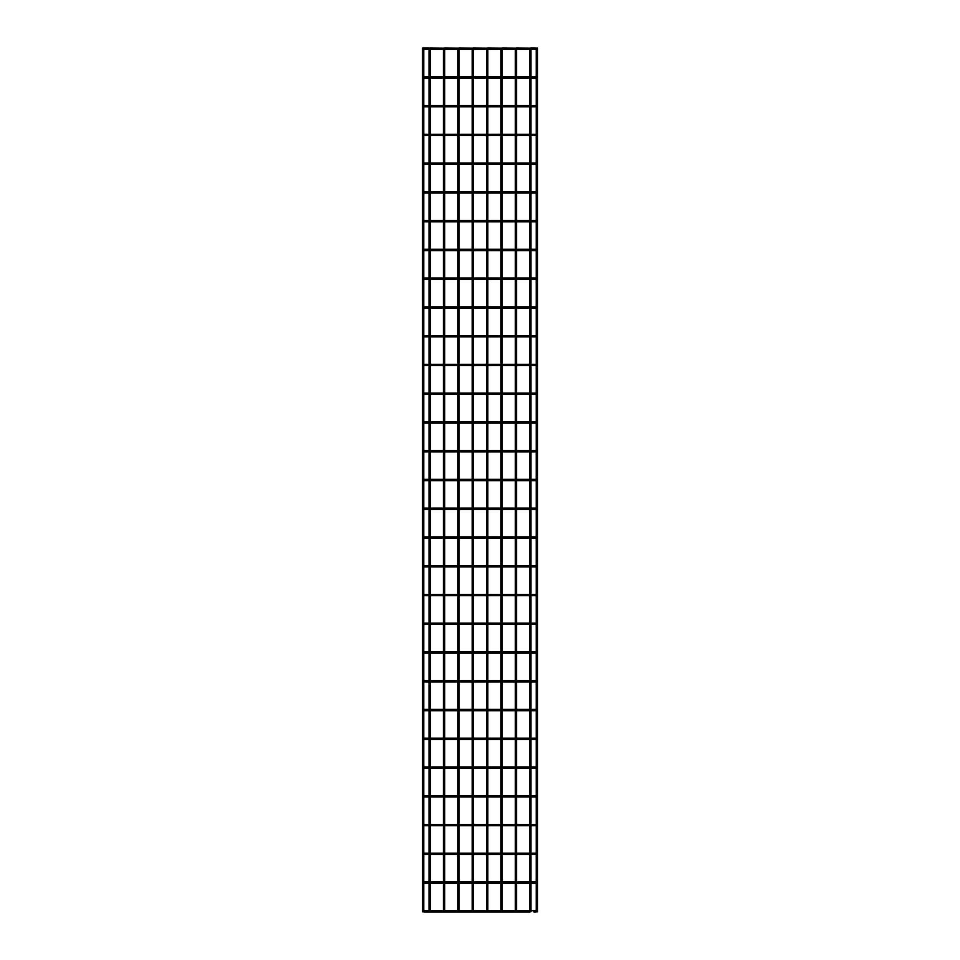 <?xml version="1.0" encoding="UTF-8"?>
<svg xmlns="http://www.w3.org/2000/svg" width="960" height="960" viewBox="0 0 960 960"><rect width="100%" height="100%" fill="white"/><g stroke="black" fill="none" stroke-linecap="round" stroke-linejoin="round"><path stroke-width="1.44" d="M429.168 48L426.084 48L426.084 49.296L429.024 49.296L429.024 76.752L426.084 76.752L426.084 78.048L424.428 78.048A0.648 0.648 0 0 0 425.076 77.4A0.648 0.648 0 0 0 424.428 76.752A0.648 0.648 0 0 0 423.78 77.4A0.648 0.648 0 0 0 424.428 78.048A0.648 0.648 0 0 0 425.076 77.4A0.648 0.648 0 0 0 424.428 76.752A0.648 0.648 0 0 0 423.78 77.4A0.648 0.648 0 0 0 424.428 78.048A0.648 0.648 0 0 0 425.076 77.4A0.648 0.648 0 0 0 424.428 76.752A0.648 0.648 0 0 0 423.78 77.4A0.648 0.648 0 0 0 424.428 78.048M426.084 78.048L429.024 78.048L429.024 105.516L426.084 105.516L426.084 106.812L424.428 106.812A0.648 0.648 0 0 0 425.076 106.164A0.648 0.648 0 0 0 424.428 105.516A0.648 0.648 0 0 0 423.78 106.164A0.648 0.648 0 0 0 424.428 106.812A0.648 0.648 0 0 0 425.076 106.164A0.648 0.648 0 0 0 424.428 105.516A0.648 0.648 0 0 0 423.78 106.164A0.648 0.648 0 0 0 424.428 106.812A0.648 0.648 0 0 0 425.076 106.164A0.648 0.648 0 0 0 424.428 105.516A0.648 0.648 0 0 0 423.78 106.164A0.648 0.648 0 0 0 424.428 106.812M426.084 106.812L429.024 106.812L429.024 134.268L426.084 134.268L426.084 135.564L424.428 135.564A0.648 0.648 0 0 0 425.076 134.916A0.648 0.648 0 0 0 424.428 134.268A0.648 0.648 0 0 0 423.78 134.916A0.648 0.648 0 0 0 424.428 135.564A0.648 0.648 0 0 0 425.076 134.916A0.648 0.648 0 0 0 424.428 134.268A0.648 0.648 0 0 0 423.78 134.916A0.648 0.648 0 0 0 424.428 135.564A0.648 0.648 0 0 1 423.78 134.916A0.648 0.648 0 0 1 424.428 134.268A0.648 0.648 0 0 1 425.076 134.916M426.084 135.564L429.024 135.564L429.024 163.032L426.084 163.032L426.084 164.316L424.428 164.316A0.648 0.648 0 0 0 425.076 163.68A0.648 0.648 0 0 0 424.428 163.032A0.648 0.648 0 0 0 423.78 163.68A0.648 0.648 0 0 0 424.428 164.316A0.648 0.648 0 0 0 425.076 163.68A0.648 0.648 0 0 0 424.428 163.032A0.648 0.648 0 0 0 423.78 163.68A0.648 0.648 0 0 0 424.428 164.316A0.648 0.648 0 0 1 423.78 163.68A0.648 0.648 0 0 1 424.428 163.032A0.648 0.648 0 0 1 425.076 163.68M426.084 164.316L429.024 164.316L429.024 191.784L426.084 191.784L426.084 193.08L424.428 193.08A0.648 0.648 0 0 0 425.076 192.432A0.648 0.648 0 0 0 424.428 191.784A0.648 0.648 0 0 0 423.78 192.432A0.648 0.648 0 0 0 424.428 193.08A0.648 0.648 0 0 0 425.076 192.432A0.648 0.648 0 0 0 424.428 191.784A0.648 0.648 0 0 0 423.78 192.432A0.648 0.648 0 0 0 424.428 193.08A0.648 0.648 0 0 1 423.78 192.432A0.648 0.648 0 0 1 424.428 191.784A0.648 0.648 0 0 1 425.076 192.432M426.084 193.08L429.024 193.08L429.024 220.536L426.084 220.536L426.084 221.832L424.428 221.832A0.648 0.648 0 0 0 425.076 221.184A0.648 0.648 0 0 0 424.428 220.536A0.648 0.648 0 0 0 423.78 221.184A0.648 0.648 0 0 0 424.428 221.832A0.648 0.648 0 0 0 425.076 221.184A0.648 0.648 0 0 0 424.428 220.536A0.648 0.648 0 0 0 423.78 221.184A0.648 0.648 0 0 0 424.428 221.832A0.648 0.648 0 0 0 425.076 221.184A0.648 0.648 0 0 0 424.428 220.536A0.648 0.648 0 0 0 423.78 221.184A0.648 0.648 0 0 0 424.428 221.832M426.084 221.832L429.024 221.832L429.024 249.3L426.084 249.3L426.084 250.596L424.428 250.596A0.648 0.648 0 0 0 425.076 249.948A0.648 0.648 0 0 0 424.428 249.3A0.648 0.648 0 0 0 423.78 249.948A0.648 0.648 0 0 0 424.428 250.596A0.648 0.648 0 0 0 425.076 249.948A0.648 0.648 0 0 0 424.428 249.3A0.648 0.648 0 0 0 423.78 249.948A0.648 0.648 0 0 0 424.428 250.596A0.648 0.648 0 0 0 425.076 249.948A0.648 0.648 0 0 0 424.428 249.3A0.648 0.648 0 0 0 423.78 249.948A0.648 0.648 0 0 0 424.428 250.596M426.084 250.596L429.024 250.596L429.024 278.052L426.084 278.052L426.084 279.348L424.428 279.348A0.648 0.648 0 0 0 425.076 278.7A0.648 0.648 0 0 0 424.428 278.052A0.648 0.648 0 0 0 423.78 278.7A0.648 0.648 0 0 0 424.428 279.348A0.648 0.648 0 0 0 425.076 278.7A0.648 0.648 0 0 0 424.428 278.052A0.648 0.648 0 0 0 423.78 278.7A0.648 0.648 0 0 0 424.428 279.348A0.648 0.648 0 0 0 425.076 278.7A0.648 0.648 0 0 0 424.428 278.052A0.648 0.648 0 0 0 423.78 278.7A0.648 0.648 0 0 0 424.428 279.348M426.084 279.348L429.024 279.348L429.024 306.816L426.084 306.816L426.084 308.1L424.428 308.1A0.648 0.648 0 0 0 425.076 307.464A0.648 0.648 0 0 0 424.428 306.816A0.648 0.648 0 0 0 423.78 307.464A0.648 0.648 0 0 0 424.428 308.1A0.648 0.648 0 0 0 425.076 307.464A0.648 0.648 0 0 0 424.428 306.816A0.648 0.648 0 0 0 423.78 307.464A0.648 0.648 0 0 0 424.428 308.1A0.648 0.648 0 0 0 425.076 307.464A0.648 0.648 0 0 0 424.428 306.816A0.648 0.648 0 0 0 423.78 307.464A0.648 0.648 0 0 0 424.428 308.1M426.084 308.1L429.024 308.1L429.024 335.568L426.084 335.568L426.084 336.864L424.428 336.864A0.648 0.648 0 0 0 425.076 336.216A0.648 0.648 0 0 0 424.428 335.568A0.648 0.648 0 0 0 423.78 336.216A0.648 0.648 0 0 0 424.428 336.864A0.648 0.648 0 0 0 425.076 336.216A0.648 0.648 0 0 0 424.428 335.568A0.648 0.648 0 0 0 423.78 336.216A0.648 0.648 0 0 0 424.428 336.864A0.648 0.648 0 0 0 425.076 336.216A0.648 0.648 0 0 0 424.428 335.568A0.648 0.648 0 0 0 423.78 336.216A0.648 0.648 0 0 0 424.428 336.864M426.084 336.864L429.024 336.864L429.024 364.32L426.084 364.32L426.084 365.616L424.428 365.616A0.648 0.648 0 0 0 425.076 364.968A0.648 0.648 0 0 0 424.428 364.32A0.648 0.648 0 0 0 423.78 364.968A0.648 0.648 0 0 0 424.428 365.616A0.648 0.648 0 0 0 425.076 364.968A0.648 0.648 0 0 0 424.428 364.32A0.648 0.648 0 0 0 423.78 364.968A0.648 0.648 0 0 0 424.428 365.616A0.648 0.648 0 0 0 425.076 364.968A0.648 0.648 0 0 0 424.428 364.32A0.648 0.648 0 0 0 423.78 364.968A0.648 0.648 0 0 0 424.428 365.616M426.084 365.616L429.024 365.616L429.024 393.084L426.084 393.084L426.084 394.38L424.428 394.38A0.648 0.648 0 0 0 425.076 393.732A0.648 0.648 0 0 0 424.428 393.084A0.648 0.648 0 0 0 423.78 393.732A0.648 0.648 0 0 0 424.428 394.38A0.648 0.648 0 0 0 425.076 393.732A0.648 0.648 0 0 0 424.428 393.084A0.648 0.648 0 0 0 423.78 393.732A0.648 0.648 0 0 0 424.428 394.38A0.648 0.648 0 0 0 425.076 393.732A0.648 0.648 0 0 0 424.428 393.084A0.648 0.648 0 0 0 423.78 393.732A0.648 0.648 0 0 0 424.428 394.38M426.084 394.38L429.024 394.38L429.024 421.836L426.084 421.836L426.084 423.132L424.428 423.132A0.648 0.648 0 0 0 425.076 422.484A0.648 0.648 0 0 0 424.428 421.836A0.648 0.648 0 0 0 423.78 422.484A0.648 0.648 0 0 0 424.428 423.132A0.648 0.648 0 0 0 425.076 422.484A0.648 0.648 0 0 0 424.428 421.836A0.648 0.648 0 0 0 423.78 422.484A0.648 0.648 0 0 0 424.428 423.132A0.648 0.648 0 0 0 425.076 422.484A0.648 0.648 0 0 0 424.428 421.836A0.648 0.648 0 0 0 423.78 422.484A0.648 0.648 0 0 0 424.428 423.132M426.084 423.132L429.024 423.132L429.024 450.6L426.084 450.6L426.084 451.896L424.428 451.896A0.648 0.648 0 0 0 425.076 451.248A0.648 0.648 0 0 0 424.428 450.6A0.648 0.648 0 0 0 423.78 451.248A0.648 0.648 0 0 0 424.428 451.896A0.648 0.648 0 0 0 425.076 451.248A0.648 0.648 0 0 0 424.428 450.6A0.648 0.648 0 0 0 423.78 451.248A0.648 0.648 0 0 0 424.428 451.896A0.648 0.648 0 0 0 425.076 451.248A0.648 0.648 0 0 0 424.428 450.6A0.648 0.648 0 0 0 423.78 451.248A0.648 0.648 0 0 0 424.428 451.896M426.084 451.896L429.024 451.896L429.024 479.352L426.084 479.352L426.084 480.648L424.428 480.648A0.648 0.648 0 0 0 425.076 480A0.648 0.648 0 0 0 424.428 479.352A0.648 0.648 0 0 0 423.78 480A0.648 0.648 0 0 0 424.428 480.648A0.648 0.648 0 0 0 425.076 480A0.648 0.648 0 0 0 424.428 479.352A0.648 0.648 0 0 0 423.78 480A0.648 0.648 0 0 0 424.428 480.648A0.648 0.648 0 0 0 425.076 480A0.648 0.648 0 0 0 424.428 479.352A0.648 0.648 0 0 0 423.78 480A0.648 0.648 0 0 0 424.428 480.648M426.084 480.648L429.024 480.648L429.024 508.104L426.084 508.104L426.084 509.4L424.428 509.4A0.648 0.648 0 0 0 425.076 508.752A0.648 0.648 0 0 0 424.428 508.104A0.648 0.648 0 0 0 423.78 508.752A0.648 0.648 0 0 0 424.428 509.4A0.648 0.648 0 0 0 425.076 508.752A0.648 0.648 0 0 0 424.428 508.104A0.648 0.648 0 0 0 423.78 508.752A0.648 0.648 0 0 0 424.428 509.4A0.648 0.648 0 0 0 425.076 508.752A0.648 0.648 0 0 0 424.428 508.104A0.648 0.648 0 0 0 423.78 508.752A0.648 0.648 0 0 0 424.428 509.4M426.084 509.4L429.024 509.4L429.024 536.868L426.084 536.868L426.084 538.164L424.428 538.164A0.648 0.648 0 0 0 425.076 537.516A0.648 0.648 0 0 0 424.428 536.868A0.648 0.648 0 0 0 423.78 537.516A0.648 0.648 0 0 0 424.428 538.164A0.648 0.648 0 0 0 425.076 537.516A0.648 0.648 0 0 0 424.428 536.868A0.648 0.648 0 0 0 423.78 537.516A0.648 0.648 0 0 0 424.428 538.164A0.648 0.648 0 0 0 425.076 537.516A0.648 0.648 0 0 0 424.428 536.868A0.648 0.648 0 0 0 423.78 537.516A0.648 0.648 0 0 0 424.428 538.164M426.084 538.164L429.024 538.164L429.024 565.62L426.084 565.62L426.084 566.916L424.428 566.916A0.648 0.648 0 0 0 425.076 566.268A0.648 0.648 0 0 0 424.428 565.62A0.648 0.648 0 0 0 423.78 566.268A0.648 0.648 0 0 0 424.428 566.916A0.648 0.648 0 0 0 425.076 566.268A0.648 0.648 0 0 0 424.428 565.62A0.648 0.648 0 0 0 423.78 566.268A0.648 0.648 0 0 0 424.428 566.916A0.648 0.648 0 0 0 425.076 566.268A0.648 0.648 0 0 0 424.428 565.62A0.648 0.648 0 0 0 423.78 566.268A0.648 0.648 0 0 0 424.428 566.916M426.084 566.916L429.024 566.916L429.024 594.384L426.084 594.384L426.084 595.68L424.428 595.68A0.648 0.648 0 0 0 425.076 595.032A0.648 0.648 0 0 0 424.428 594.384A0.648 0.648 0 0 0 423.78 595.032A0.648 0.648 0 0 0 424.428 595.68A0.648 0.648 0 0 0 425.076 595.032A0.648 0.648 0 0 0 424.428 594.384A0.648 0.648 0 0 0 423.78 595.032A0.648 0.648 0 0 0 424.428 595.68A0.648 0.648 0 0 0 425.076 595.032A0.648 0.648 0 0 0 424.428 594.384A0.648 0.648 0 0 0 423.78 595.032A0.648 0.648 0 0 0 424.428 595.68M426.084 595.68L429.024 595.68L429.024 623.136L426.084 623.136L426.084 624.432L424.428 624.432A0.648 0.648 0 0 0 425.076 623.784A0.648 0.648 0 0 0 424.428 623.136A0.648 0.648 0 0 0 423.78 623.784A0.648 0.648 0 0 0 424.428 624.432A0.648 0.648 0 0 0 425.076 623.784A0.648 0.648 0 0 0 424.428 623.136A0.648 0.648 0 0 0 423.78 623.784A0.648 0.648 0 0 0 424.428 624.432A0.648 0.648 0 0 0 425.076 623.784A0.648 0.648 0 0 0 424.428 623.136A0.648 0.648 0 0 0 423.78 623.784A0.648 0.648 0 0 0 424.428 624.432M426.084 624.432L429.024 624.432L429.024 651.9L426.084 651.9L426.084 653.184L424.428 653.184A0.648 0.648 0 0 0 425.076 652.536A0.648 0.648 0 0 0 424.428 651.9A0.648 0.648 0 0 0 423.78 652.536A0.648 0.648 0 0 0 424.428 653.184A0.648 0.648 0 0 0 425.076 652.536A0.648 0.648 0 0 0 424.428 651.9A0.648 0.648 0 0 0 423.78 652.536A0.648 0.648 0 0 0 424.428 653.184A0.648 0.648 0 0 1 423.78 652.536A0.648 0.648 0 0 1 424.428 651.9A0.648 0.648 0 0 1 425.076 652.536M426.084 653.184L429.024 653.184L429.024 680.652L426.084 680.652L426.084 681.948L424.428 681.948A0.648 0.648 0 0 0 425.076 681.3A0.648 0.648 0 0 0 424.428 680.652A0.648 0.648 0 0 0 423.78 681.3A0.648 0.648 0 0 0 424.428 681.948A0.648 0.648 0 0 0 425.076 681.3A0.648 0.648 0 0 0 424.428 680.652A0.648 0.648 0 0 0 423.78 681.3A0.648 0.648 0 0 0 424.428 681.948A0.648 0.648 0 0 1 423.78 681.3A0.648 0.648 0 0 1 424.428 680.652A0.648 0.648 0 0 1 425.076 681.3M426.084 681.948L429.024 681.948L429.024 709.404L426.084 709.404L426.084 710.7L424.428 710.7A0.648 0.648 0 0 0 425.076 710.052A0.648 0.648 0 0 0 424.428 709.404A0.648 0.648 0 0 0 423.78 710.052A0.648 0.648 0 0 0 424.428 710.7A0.648 0.648 0 0 0 425.076 710.052A0.648 0.648 0 0 0 424.428 709.404A0.648 0.648 0 0 0 423.78 710.052A0.648 0.648 0 0 0 424.428 710.7A0.648 0.648 0 0 1 423.78 710.052A0.648 0.648 0 0 1 424.428 709.404A0.648 0.648 0 0 1 425.076 710.052M426.084 710.7L429.024 710.7L429.024 738.168L426.084 738.168L426.084 739.464L424.428 739.464A0.648 0.648 0 0 0 425.076 738.816A0.648 0.648 0 0 0 424.428 738.168A0.648 0.648 0 0 0 423.78 738.816A0.648 0.648 0 0 0 424.428 739.464A0.648 0.648 0 0 0 425.076 738.816A0.648 0.648 0 0 0 424.428 738.168A0.648 0.648 0 0 0 423.78 738.816A0.648 0.648 0 0 0 424.428 739.464A0.648 0.648 0 0 1 423.78 738.816A0.648 0.648 0 0 1 424.428 738.168A0.648 0.648 0 0 1 425.076 738.816M426.084 739.464L429.024 739.464L429.024 766.92L426.084 766.92L426.084 768.216L424.428 768.216A0.648 0.648 0 0 0 425.076 767.568A0.648 0.648 0 0 0 424.428 766.92A0.648 0.648 0 0 0 423.78 767.568A0.648 0.648 0 0 0 424.428 768.216A0.648 0.648 0 0 0 425.076 767.568A0.648 0.648 0 0 0 424.428 766.92A0.648 0.648 0 0 0 423.78 767.568A0.648 0.648 0 0 0 424.428 768.216A0.648 0.648 0 0 1 423.78 767.568A0.648 0.648 0 0 1 424.428 766.92A0.648 0.648 0 0 1 425.076 767.568M426.084 768.216L429.024 768.216L429.024 795.684L426.084 795.684L426.084 796.968L424.428 796.968A0.648 0.648 0 0 0 425.076 796.32A0.648 0.648 0 0 0 424.428 795.684A0.648 0.648 0 0 0 423.78 796.32A0.648 0.648 0 0 0 424.428 796.968A0.648 0.648 0 0 0 425.076 796.32A0.648 0.648 0 0 0 424.428 795.684A0.648 0.648 0 0 0 423.78 796.32A0.648 0.648 0 0 0 424.428 796.968A0.648 0.648 0 0 1 423.78 796.32A0.648 0.648 0 0 1 424.428 795.684A0.648 0.648 0 0 1 425.076 796.32M426.084 796.968L429.024 796.968L429.024 824.436L426.084 824.436L426.084 825.732L424.428 825.732A0.648 0.648 0 0 0 425.076 825.084A0.648 0.648 0 0 0 424.428 824.436A0.648 0.648 0 0 0 423.78 825.084A0.648 0.648 0 0 0 424.428 825.732A0.648 0.648 0 0 0 425.076 825.084A0.648 0.648 0 0 0 424.428 824.436A0.648 0.648 0 0 0 423.78 825.084A0.648 0.648 0 0 0 424.428 825.732A0.648 0.648 0 0 1 423.78 825.084A0.648 0.648 0 0 1 424.428 824.436A0.648 0.648 0 0 1 425.076 825.084M426.084 825.732L429.024 825.732L429.024 853.188L426.084 853.188L426.084 854.484L424.428 854.484A0.648 0.648 0 0 0 425.076 853.836A0.648 0.648 0 0 0 424.428 853.188A0.648 0.648 0 0 0 423.78 853.836A0.648 0.648 0 0 0 424.428 854.484A0.648 0.648 0 0 0 425.076 853.836A0.648 0.648 0 0 0 424.428 853.188A0.648 0.648 0 0 0 423.78 853.836A0.648 0.648 0 0 0 424.428 854.484A0.648 0.648 0 0 1 423.78 853.836A0.648 0.648 0 0 1 424.428 853.188A0.648 0.648 0 0 1 425.076 853.836M426.084 854.484L429.024 854.484L429.024 881.952L426.084 881.952L426.084 883.248L424.428 883.248A0.648 0.648 0 0 0 425.076 882.6A0.648 0.648 0 0 0 424.428 881.952A0.648 0.648 0 0 0 423.78 882.6A0.648 0.648 0 0 0 424.428 883.248A0.648 0.648 0 0 0 425.076 882.6A0.648 0.648 0 0 0 424.428 881.952A0.648 0.648 0 0 0 423.78 882.6A0.648 0.648 0 0 0 424.428 883.248A0.648 0.648 0 0 1 423.78 882.6A0.648 0.648 0 0 1 424.428 881.952A0.648 0.648 0 0 1 425.076 882.6M426.084 883.248L429.024 883.248L429.024 910.704L426.084 910.704L426.084 912L424.428 912A0.648 0.648 0 0 0 425.076 911.352A0.648 0.648 0 0 0 424.428 910.704A0.648 0.648 0 0 0 423.78 911.352A0.648 0.648 0 0 0 424.428 912A0.648 0.648 0 0 0 425.076 911.352A0.648 0.648 0 0 0 424.428 910.704A0.648 0.648 0 0 0 423.78 911.352A0.648 0.648 0 0 0 424.428 912A0.648 0.648 0 0 1 423.78 911.352A0.648 0.648 0 0 1 424.428 910.704A0.648 0.648 0 0 1 425.076 911.352M443.412 49.296L430.32 49.296L430.32 76.752L443.412 76.752M443.412 78.048L430.32 78.048L430.32 105.516L443.412 105.516M443.412 106.812L430.32 106.812L430.32 134.268L443.412 134.268M443.412 135.564L430.32 135.564L430.32 163.032L443.412 163.032M443.412 164.316L430.32 164.316L430.32 191.784L443.412 191.784M443.412 193.08L430.32 193.08L430.32 220.536L443.412 220.536M443.412 221.832L430.32 221.832L430.32 249.3L443.412 249.3M443.412 250.596L430.32 250.596L430.32 278.052L443.412 278.052M443.412 279.348L430.32 279.348L430.32 306.816L443.412 306.816M443.412 308.1L430.32 308.1L430.32 335.568L443.412 335.568M443.412 336.864L430.32 336.864L430.32 364.32L443.412 364.32M443.412 365.616L430.32 365.616L430.32 393.084L443.412 393.084M443.412 394.38L430.32 394.38L430.32 421.836L443.412 421.836M443.412 423.132L430.32 423.132L430.32 450.6L443.412 450.6M443.412 451.896L430.32 451.896L430.32 479.352L443.412 479.352M443.412 480.648L430.32 480.648L430.32 508.104L443.412 508.104M443.412 509.4L430.32 509.4L430.32 536.868L443.412 536.868M443.412 538.164L430.32 538.164L430.32 565.62L443.412 565.62M443.412 566.916L430.32 566.916L430.32 594.384L443.412 594.384M443.412 595.68L430.32 595.68L430.32 623.136L443.412 623.136M443.412 624.432L430.32 624.432L430.32 651.9L443.412 651.9M443.412 653.184L430.32 653.184L430.32 680.652L443.412 680.652M443.412 681.948L430.32 681.948L430.32 709.404L443.412 709.404M443.412 710.7L430.32 710.7L430.32 738.168L443.412 738.168M443.412 739.464L430.32 739.464L430.32 766.92L443.412 766.92M443.412 768.216L430.32 768.216L430.32 795.684L443.412 795.684M443.412 796.968L430.32 796.968L430.32 824.436L443.412 824.436M443.412 825.732L430.32 825.732L430.32 853.188L443.412 853.188M443.412 854.484L430.32 854.484L430.32 881.952L443.412 881.952M443.412 883.248L430.32 883.248L430.32 910.704L443.412 910.704M422.628 48L423.78 48.144L423.78 911.712L422.628 911.856L422.484 48.144L423.636 48M423.636 911.856L422.628 911.856M430.32 48.144L430.32 911.712L429.024 911.712L429.024 48.144M429.024 911.712L430.32 911.712M430.176 48L444.696 48.144L444.696 911.712L443.412 911.712L443.412 48.144L444.696 48.144M443.412 911.712L444.696 911.712M444.552 48L459.084 48.144L459.084 911.712L457.788 911.712L457.788 48.144L459.084 48.144M457.788 911.712L459.084 911.712M458.94 48L473.46 48.144L473.46 911.712L472.164 911.712L472.164 48.144L473.46 48.144M472.164 911.712L473.46 911.712M473.316 48L487.836 48.144L487.836 911.712L486.54 911.712L486.54 48.144L487.836 48.144M486.54 911.712L487.836 911.712M487.692 48L502.212 48.144L502.212 911.712L500.916 911.712L500.916 48.144L502.212 48.144M500.916 911.712L502.212 911.712M502.068 48L516.588 48.144L516.588 911.712L515.304 911.712L515.304 48.144L516.588 48.144M515.304 911.712L516.588 911.712M537.372 48L536.22 48.144L536.22 911.712L536.22 48.144L537.516 48.144L537.516 911.712L536.22 911.712M537.516 911.712L537.516 48.144M537.372 911.856L536.364 911.856M516.444 48L530.976 48.144L530.976 911.712L529.68 911.712L529.68 48.144L530.976 48.144M529.68 911.712L530.976 911.712M534.924 48.648A0.648 0.648 0 0 1 535.572 48A0.648 0.648 0 0 1 536.22 48.648A0.648 0.648 0 0 1 535.572 49.296A0.648 0.648 0 0 1 534.924 48.648A0.648 0.648 0 0 1 535.572 48A0.648 0.648 0 0 1 536.22 48.648A0.648 0.648 0 0 1 535.572 49.296A0.648 0.648 0 0 1 534.924 48.648A0.648 0.648 0 0 1 535.572 48A0.648 0.648 0 0 1 536.22 48.648A0.648 0.648 0 0 1 535.572 49.296A0.648 0.648 0 0 1 534.924 48.648A0.648 0.648 0 0 1 535.572 48A0.648 0.648 0 0 1 536.22 48.648M425.076 48.648A0.648 0.648 0 0 0 424.428 48A0.648 0.648 0 0 0 423.78 48.648A0.648 0.648 0 0 0 424.428 49.296A0.648 0.648 0 0 0 425.076 48.648A0.648 0.648 0 0 0 424.428 48A0.648 0.648 0 0 0 423.78 48.648A0.648 0.648 0 0 0 424.428 49.296A0.648 0.648 0 0 0 425.076 48.648A0.648 0.648 0 0 0 424.428 48A0.648 0.648 0 0 0 423.78 48.648A0.648 0.648 0 0 0 424.428 49.296A0.648 0.648 0 0 0 425.076 48.648M534.924 77.4A0.648 0.648 0 0 1 535.572 76.752A0.648 0.648 0 0 1 536.22 77.4A0.648 0.648 0 0 1 535.572 78.048A0.648 0.648 0 0 1 534.924 77.4A0.648 0.648 0 0 1 535.572 76.752A0.648 0.648 0 0 1 536.22 77.4A0.648 0.648 0 0 1 535.572 78.048A0.648 0.648 0 0 1 534.924 77.4A0.648 0.648 0 0 1 535.572 76.752A0.648 0.648 0 0 1 536.22 77.4A0.648 0.648 0 0 1 535.572 78.048A0.648 0.648 0 0 1 534.924 77.4A0.648 0.648 0 0 1 535.572 76.752A0.648 0.648 0 0 1 536.22 77.4M534.924 106.164A0.648 0.648 0 0 1 535.572 105.516A0.648 0.648 0 0 1 536.22 106.164A0.648 0.648 0 0 1 535.572 106.812A0.648 0.648 0 0 1 534.924 106.164A0.648 0.648 0 0 1 535.572 105.516A0.648 0.648 0 0 1 536.22 106.164A0.648 0.648 0 0 1 535.572 106.812A0.648 0.648 0 0 1 534.924 106.164A0.648 0.648 0 0 1 535.572 105.516A0.648 0.648 0 0 1 536.22 106.164A0.648 0.648 0 0 1 535.572 106.812A0.648 0.648 0 0 1 534.924 106.164A0.648 0.648 0 0 1 535.572 105.516A0.648 0.648 0 0 1 536.22 106.164M534.924 134.916A0.648 0.648 0 0 1 535.572 134.268A0.648 0.648 0 0 0 534.924 134.916A0.648 0.648 0 0 1 535.572 134.268A0.648 0.648 0 0 1 536.22 134.916A0.648 0.648 0 0 1 535.572 135.564A0.648 0.648 0 0 1 534.924 134.916A0.648 0.648 0 0 1 535.572 134.268A0.648 0.648 0 0 1 536.22 134.916A0.648 0.648 0 0 1 535.572 135.564A0.648 0.648 0 0 0 536.22 134.916A0.648 0.648 0 0 0 535.572 134.268A0.648 0.648 0 0 1 536.22 134.916M534.924 163.68A0.648 0.648 0 0 1 535.572 163.032A0.648 0.648 0 0 0 534.924 163.68A0.648 0.648 0 0 1 535.572 163.032A0.648 0.648 0 0 1 536.22 163.68A0.648 0.648 0 0 1 535.572 164.316A0.648 0.648 0 0 1 534.924 163.68A0.648 0.648 0 0 1 535.572 163.032A0.648 0.648 0 0 1 536.22 163.68A0.648 0.648 0 0 1 535.572 164.316A0.648 0.648 0 0 0 536.22 163.68A0.648 0.648 0 0 0 535.572 163.032A0.648 0.648 0 0 1 536.22 163.68M534.924 192.432A0.648 0.648 0 0 1 535.572 191.784A0.648 0.648 0 0 0 534.924 192.432A0.648 0.648 0 0 1 535.572 191.784A0.648 0.648 0 0 1 536.22 192.432A0.648 0.648 0 0 1 535.572 193.08A0.648 0.648 0 0 1 534.924 192.432A0.648 0.648 0 0 1 535.572 191.784A0.648 0.648 0 0 1 536.22 192.432A0.648 0.648 0 0 1 535.572 193.08A0.648 0.648 0 0 0 536.22 192.432A0.648 0.648 0 0 0 535.572 191.784A0.648 0.648 0 0 1 536.22 192.432M534.924 221.184A0.648 0.648 0 0 1 535.572 220.536A0.648 0.648 0 0 1 536.22 221.184A0.648 0.648 0 0 1 535.572 221.832A0.648 0.648 0 0 1 534.924 221.184A0.648 0.648 0 0 1 535.572 220.536A0.648 0.648 0 0 1 536.22 221.184A0.648 0.648 0 0 1 535.572 221.832A0.648 0.648 0 0 1 534.924 221.184A0.648 0.648 0 0 1 535.572 220.536A0.648 0.648 0 0 1 536.22 221.184A0.648 0.648 0 0 1 535.572 221.832A0.648 0.648 0 0 1 534.924 221.184A0.648 0.648 0 0 1 535.572 220.536A0.648 0.648 0 0 1 536.22 221.184M534.924 249.948A0.648 0.648 0 0 1 535.572 249.3A0.648 0.648 0 0 1 536.22 249.948A0.648 0.648 0 0 1 535.572 250.596A0.648 0.648 0 0 1 534.924 249.948A0.648 0.648 0 0 1 535.572 249.3A0.648 0.648 0 0 1 536.22 249.948A0.648 0.648 0 0 1 535.572 250.596A0.648 0.648 0 0 1 534.924 249.948A0.648 0.648 0 0 1 535.572 249.3A0.648 0.648 0 0 1 536.22 249.948A0.648 0.648 0 0 1 535.572 250.596A0.648 0.648 0 0 1 534.924 249.948A0.648 0.648 0 0 1 535.572 249.3A0.648 0.648 0 0 1 536.22 249.948M534.924 278.7A0.648 0.648 0 0 1 535.572 278.052A0.648 0.648 0 0 1 536.22 278.7A0.648 0.648 0 0 1 535.572 279.348A0.648 0.648 0 0 1 534.924 278.7A0.648 0.648 0 0 1 535.572 278.052A0.648 0.648 0 0 1 536.22 278.7A0.648 0.648 0 0 1 535.572 279.348A0.648 0.648 0 0 1 534.924 278.7A0.648 0.648 0 0 1 535.572 278.052A0.648 0.648 0 0 1 536.22 278.7A0.648 0.648 0 0 1 535.572 279.348A0.648 0.648 0 0 1 534.924 278.7A0.648 0.648 0 0 1 535.572 278.052A0.648 0.648 0 0 1 536.22 278.7M534.924 307.464A0.648 0.648 0 0 1 535.572 306.816A0.648 0.648 0 0 1 536.22 307.464A0.648 0.648 0 0 1 535.572 308.1A0.648 0.648 0 0 1 534.924 307.464A0.648 0.648 0 0 1 535.572 306.816A0.648 0.648 0 0 1 536.22 307.464A0.648 0.648 0 0 1 535.572 308.1A0.648 0.648 0 0 1 534.924 307.464A0.648 0.648 0 0 1 535.572 306.816A0.648 0.648 0 0 1 536.22 307.464A0.648 0.648 0 0 1 535.572 308.1A0.648 0.648 0 0 1 534.924 307.464A0.648 0.648 0 0 1 535.572 306.816A0.648 0.648 0 0 1 536.22 307.464M534.924 336.216A0.648 0.648 0 0 1 535.572 335.568A0.648 0.648 0 0 1 536.22 336.216A0.648 0.648 0 0 1 535.572 336.864A0.648 0.648 0 0 1 534.924 336.216A0.648 0.648 0 0 1 535.572 335.568A0.648 0.648 0 0 1 536.22 336.216A0.648 0.648 0 0 1 535.572 336.864A0.648 0.648 0 0 1 534.924 336.216A0.648 0.648 0 0 1 535.572 335.568A0.648 0.648 0 0 1 536.22 336.216A0.648 0.648 0 0 1 535.572 336.864A0.648 0.648 0 0 1 534.924 336.216A0.648 0.648 0 0 1 535.572 335.568A0.648 0.648 0 0 1 536.22 336.216M534.924 364.968A0.648 0.648 0 0 1 535.572 364.32A0.648 0.648 0 0 1 536.22 364.968A0.648 0.648 0 0 1 535.572 365.616A0.648 0.648 0 0 1 534.924 364.968A0.648 0.648 0 0 1 535.572 364.32A0.648 0.648 0 0 1 536.22 364.968A0.648 0.648 0 0 1 535.572 365.616A0.648 0.648 0 0 1 534.924 364.968A0.648 0.648 0 0 1 535.572 364.32A0.648 0.648 0 0 1 536.22 364.968A0.648 0.648 0 0 1 535.572 365.616A0.648 0.648 0 0 1 534.924 364.968A0.648 0.648 0 0 1 535.572 364.32A0.648 0.648 0 0 1 536.22 364.968M534.924 393.732A0.648 0.648 0 0 1 535.572 393.084A0.648 0.648 0 0 1 536.22 393.732A0.648 0.648 0 0 1 535.572 394.38A0.648 0.648 0 0 1 534.924 393.732A0.648 0.648 0 0 1 535.572 393.084A0.648 0.648 0 0 1 536.22 393.732A0.648 0.648 0 0 1 535.572 394.38A0.648 0.648 0 0 1 534.924 393.732A0.648 0.648 0 0 1 535.572 393.084A0.648 0.648 0 0 1 536.22 393.732A0.648 0.648 0 0 1 535.572 394.38A0.648 0.648 0 0 1 534.924 393.732A0.648 0.648 0 0 1 535.572 393.084A0.648 0.648 0 0 1 536.22 393.732M534.924 422.484A0.648 0.648 0 0 1 535.572 421.836A0.648 0.648 0 0 1 536.22 422.484A0.648 0.648 0 0 1 535.572 423.132A0.648 0.648 0 0 1 534.924 422.484A0.648 0.648 0 0 1 535.572 421.836A0.648 0.648 0 0 1 536.22 422.484A0.648 0.648 0 0 1 535.572 423.132A0.648 0.648 0 0 1 534.924 422.484A0.648 0.648 0 0 1 535.572 421.836A0.648 0.648 0 0 1 536.22 422.484A0.648 0.648 0 0 1 535.572 423.132A0.648 0.648 0 0 1 534.924 422.484A0.648 0.648 0 0 1 535.572 421.836A0.648 0.648 0 0 1 536.22 422.484M534.924 451.248A0.648 0.648 0 0 1 535.572 450.6A0.648 0.648 0 0 1 536.22 451.248A0.648 0.648 0 0 1 535.572 451.896A0.648 0.648 0 0 1 534.924 451.248A0.648 0.648 0 0 1 535.572 450.6A0.648 0.648 0 0 1 536.22 451.248A0.648 0.648 0 0 1 535.572 451.896A0.648 0.648 0 0 1 534.924 451.248A0.648 0.648 0 0 1 535.572 450.6A0.648 0.648 0 0 1 536.22 451.248A0.648 0.648 0 0 1 535.572 451.896A0.648 0.648 0 0 1 534.924 451.248A0.648 0.648 0 0 1 535.572 450.6A0.648 0.648 0 0 1 536.22 451.248M534.924 480A0.648 0.648 0 0 1 535.572 479.352A0.648 0.648 0 0 1 536.22 480A0.648 0.648 0 0 1 535.572 480.648A0.648 0.648 0 0 1 534.924 480A0.648 0.648 0 0 1 535.572 479.352A0.648 0.648 0 0 1 536.22 480A0.648 0.648 0 0 1 535.572 480.648A0.648 0.648 0 0 1 534.924 480A0.648 0.648 0 0 1 535.572 479.352A0.648 0.648 0 0 1 536.22 480A0.648 0.648 0 0 1 535.572 480.648A0.648 0.648 0 0 1 534.924 480A0.648 0.648 0 0 1 535.572 479.352A0.648 0.648 0 0 1 536.22 480M534.924 508.752A0.648 0.648 0 0 1 535.572 508.104A0.648 0.648 0 0 1 536.22 508.752A0.648 0.648 0 0 1 535.572 509.4A0.648 0.648 0 0 1 534.924 508.752A0.648 0.648 0 0 1 535.572 508.104A0.648 0.648 0 0 1 536.22 508.752A0.648 0.648 0 0 1 535.572 509.4A0.648 0.648 0 0 1 534.924 508.752A0.648 0.648 0 0 1 535.572 508.104A0.648 0.648 0 0 1 536.22 508.752A0.648 0.648 0 0 1 535.572 509.4A0.648 0.648 0 0 1 534.924 508.752A0.648 0.648 0 0 1 535.572 508.104A0.648 0.648 0 0 1 536.22 508.752M534.924 537.516A0.648 0.648 0 0 1 535.572 536.868A0.648 0.648 0 0 1 536.22 537.516A0.648 0.648 0 0 1 535.572 538.164A0.648 0.648 0 0 1 534.924 537.516A0.648 0.648 0 0 1 535.572 536.868A0.648 0.648 0 0 1 536.22 537.516A0.648 0.648 0 0 1 535.572 538.164A0.648 0.648 0 0 1 534.924 537.516A0.648 0.648 0 0 1 535.572 536.868A0.648 0.648 0 0 1 536.22 537.516A0.648 0.648 0 0 1 535.572 538.164A0.648 0.648 0 0 1 534.924 537.516A0.648 0.648 0 0 1 535.572 536.868A0.648 0.648 0 0 1 536.22 537.516M534.924 566.268A0.648 0.648 0 0 1 535.572 565.62A0.648 0.648 0 0 1 536.22 566.268A0.648 0.648 0 0 1 535.572 566.916A0.648 0.648 0 0 1 534.924 566.268A0.648 0.648 0 0 1 535.572 565.62A0.648 0.648 0 0 1 536.22 566.268A0.648 0.648 0 0 1 535.572 566.916A0.648 0.648 0 0 1 534.924 566.268A0.648 0.648 0 0 1 535.572 565.62A0.648 0.648 0 0 1 536.22 566.268A0.648 0.648 0 0 1 535.572 566.916A0.648 0.648 0 0 1 534.924 566.268A0.648 0.648 0 0 1 535.572 565.62A0.648 0.648 0 0 1 536.22 566.268M534.924 595.032A0.648 0.648 0 0 1 535.572 594.384A0.648 0.648 0 0 1 536.22 595.032A0.648 0.648 0 0 1 535.572 595.68A0.648 0.648 0 0 1 534.924 595.032A0.648 0.648 0 0 1 535.572 594.384A0.648 0.648 0 0 1 536.22 595.032A0.648 0.648 0 0 1 535.572 595.68A0.648 0.648 0 0 1 534.924 595.032A0.648 0.648 0 0 1 535.572 594.384A0.648 0.648 0 0 1 536.22 595.032A0.648 0.648 0 0 1 535.572 595.68A0.648 0.648 0 0 1 534.924 595.032A0.648 0.648 0 0 1 535.572 594.384A0.648 0.648 0 0 1 536.22 595.032M534.924 623.784A0.648 0.648 0 0 1 535.572 623.136A0.648 0.648 0 0 1 536.22 623.784A0.648 0.648 0 0 1 535.572 624.432A0.648 0.648 0 0 1 534.924 623.784A0.648 0.648 0 0 1 535.572 623.136A0.648 0.648 0 0 1 536.22 623.784A0.648 0.648 0 0 1 535.572 624.432A0.648 0.648 0 0 1 534.924 623.784A0.648 0.648 0 0 1 535.572 623.136A0.648 0.648 0 0 1 536.22 623.784A0.648 0.648 0 0 1 535.572 624.432A0.648 0.648 0 0 1 534.924 623.784A0.648 0.648 0 0 1 535.572 623.136A0.648 0.648 0 0 1 536.22 623.784M534.924 652.536A0.648 0.648 0 0 1 535.572 651.9A0.648 0.648 0 0 0 534.924 652.536A0.648 0.648 0 0 1 535.572 651.9A0.648 0.648 0 0 1 536.22 652.536A0.648 0.648 0 0 1 535.572 653.184A0.648 0.648 0 0 1 534.924 652.536A0.648 0.648 0 0 1 535.572 651.9A0.648 0.648 0 0 1 536.22 652.536A0.648 0.648 0 0 1 535.572 653.184A0.648 0.648 0 0 0 536.22 652.536A0.648 0.648 0 0 0 535.572 651.9A0.648 0.648 0 0 1 536.22 652.536M534.924 681.3A0.648 0.648 0 0 1 535.572 680.652A0.648 0.648 0 0 0 534.924 681.3A0.648 0.648 0 0 1 535.572 680.652A0.648 0.648 0 0 1 536.22 681.3A0.648 0.648 0 0 1 535.572 681.948A0.648 0.648 0 0 1 534.924 681.3A0.648 0.648 0 0 1 535.572 680.652A0.648 0.648 0 0 1 536.22 681.3A0.648 0.648 0 0 1 535.572 681.948A0.648 0.648 0 0 0 536.22 681.3A0.648 0.648 0 0 0 535.572 680.652A0.648 0.648 0 0 1 536.22 681.3M534.924 710.052A0.648 0.648 0 0 1 535.572 709.404A0.648 0.648 0 0 0 534.924 710.052A0.648 0.648 0 0 1 535.572 709.404A0.648 0.648 0 0 1 536.22 710.052A0.648 0.648 0 0 1 535.572 710.7A0.648 0.648 0 0 1 534.924 710.052A0.648 0.648 0 0 1 535.572 709.404A0.648 0.648 0 0 1 536.22 710.052A0.648 0.648 0 0 1 535.572 710.7A0.648 0.648 0 0 0 536.22 710.052A0.648 0.648 0 0 0 535.572 709.404A0.648 0.648 0 0 1 536.22 710.052M534.924 738.816A0.648 0.648 0 0 1 535.572 738.168A0.648 0.648 0 0 0 534.924 738.816A0.648 0.648 0 0 1 535.572 738.168A0.648 0.648 0 0 1 536.22 738.816A0.648 0.648 0 0 1 535.572 739.464A0.648 0.648 0 0 1 534.924 738.816A0.648 0.648 0 0 1 535.572 738.168A0.648 0.648 0 0 1 536.22 738.816A0.648 0.648 0 0 1 535.572 739.464A0.648 0.648 0 0 0 536.22 738.816A0.648 0.648 0 0 0 535.572 738.168A0.648 0.648 0 0 1 536.22 738.816M534.924 767.568A0.648 0.648 0 0 1 535.572 766.92A0.648 0.648 0 0 0 534.924 767.568A0.648 0.648 0 0 1 535.572 766.92A0.648 0.648 0 0 1 536.22 767.568A0.648 0.648 0 0 1 535.572 768.216A0.648 0.648 0 0 1 534.924 767.568A0.648 0.648 0 0 1 535.572 766.92A0.648 0.648 0 0 1 536.22 767.568A0.648 0.648 0 0 1 535.572 768.216A0.648 0.648 0 0 0 536.22 767.568A0.648 0.648 0 0 0 535.572 766.92A0.648 0.648 0 0 1 536.22 767.568M534.924 796.32A0.648 0.648 0 0 1 535.572 795.684A0.648 0.648 0 0 0 534.924 796.32A0.648 0.648 0 0 1 535.572 795.684A0.648 0.648 0 0 1 536.22 796.32A0.648 0.648 0 0 1 535.572 796.968A0.648 0.648 0 0 1 534.924 796.32A0.648 0.648 0 0 1 535.572 795.684A0.648 0.648 0 0 1 536.22 796.32A0.648 0.648 0 0 1 535.572 796.968A0.648 0.648 0 0 0 536.22 796.32A0.648 0.648 0 0 0 535.572 795.684A0.648 0.648 0 0 1 536.22 796.32M534.924 825.084A0.648 0.648 0 0 1 535.572 824.436A0.648 0.648 0 0 0 534.924 825.084A0.648 0.648 0 0 1 535.572 824.436A0.648 0.648 0 0 1 536.22 825.084A0.648 0.648 0 0 1 535.572 825.732A0.648 0.648 0 0 1 534.924 825.084A0.648 0.648 0 0 1 535.572 824.436A0.648 0.648 0 0 1 536.22 825.084A0.648 0.648 0 0 1 535.572 825.732A0.648 0.648 0 0 0 536.22 825.084A0.648 0.648 0 0 0 535.572 824.436A0.648 0.648 0 0 1 536.22 825.084M534.924 853.836A0.648 0.648 0 0 1 535.572 853.188A0.648 0.648 0 0 0 534.924 853.836A0.648 0.648 0 0 1 535.572 853.188A0.648 0.648 0 0 1 536.22 853.836A0.648 0.648 0 0 1 535.572 854.484A0.648 0.648 0 0 1 534.924 853.836A0.648 0.648 0 0 1 535.572 853.188A0.648 0.648 0 0 1 536.22 853.836A0.648 0.648 0 0 1 535.572 854.484A0.648 0.648 0 0 0 536.22 853.836A0.648 0.648 0 0 0 535.572 853.188A0.648 0.648 0 0 1 536.22 853.836M534.924 882.6A0.648 0.648 0 0 1 535.572 881.952A0.648 0.648 0 0 0 534.924 882.6A0.648 0.648 0 0 1 535.572 881.952A0.648 0.648 0 0 1 536.22 882.6A0.648 0.648 0 0 1 535.572 883.248A0.648 0.648 0 0 1 534.924 882.6A0.648 0.648 0 0 1 535.572 881.952A0.648 0.648 0 0 1 536.22 882.6A0.648 0.648 0 0 1 535.572 883.248A0.648 0.648 0 0 0 536.22 882.6A0.648 0.648 0 0 0 535.572 881.952A0.648 0.648 0 0 1 536.22 882.6M534.924 911.352A0.648 0.648 0 0 1 535.572 910.704A0.648 0.648 0 0 0 534.924 911.352A0.648 0.648 0 0 1 535.572 910.704A0.648 0.648 0 0 1 536.22 911.352A0.648 0.648 0 0 1 535.572 912A0.648 0.648 0 0 1 534.924 911.352A0.648 0.648 0 0 1 535.572 910.704A0.648 0.648 0 0 1 536.22 911.352A0.648 0.648 0 0 1 535.572 912A0.648 0.648 0 0 0 536.22 911.352A0.648 0.648 0 0 0 535.572 910.704A0.648 0.648 0 0 1 536.22 911.352M530.832 48L533.916 48L533.916 49.296L535.572 49.296M535.572 76.752L530.976 76.752L533.916 76.752L533.916 78.048L535.572 78.048M535.572 105.516L530.976 105.516L533.916 105.516L533.916 106.812L535.572 106.812M535.572 134.268L530.976 134.268L533.916 134.268L533.916 135.564L535.572 135.564M535.572 163.032L530.976 163.032L533.916 163.032L533.916 164.316L535.572 164.316M535.572 191.784L530.976 191.784L533.916 191.784L533.916 193.08L535.572 193.08M535.572 220.536L530.976 220.536L533.916 220.536L533.916 221.832L535.572 221.832M535.572 249.3L530.976 249.3L533.916 249.3L533.916 250.596L535.572 250.596M535.572 278.052L530.976 278.052L533.916 278.052L533.916 279.348L535.572 279.348M535.572 306.816L530.976 306.816L533.916 306.816L533.916 308.1L535.572 308.1M535.572 335.568L530.976 335.568L533.916 335.568L533.916 336.864L535.572 336.864M535.572 364.32L530.976 364.32L533.916 364.32L533.916 365.616L535.572 365.616M535.572 393.084L530.976 393.084L533.916 393.084L533.916 394.38L535.572 394.38M535.572 421.836L530.976 421.836L533.916 421.836L533.916 423.132L535.572 423.132M535.572 450.6L530.976 450.6L533.916 450.6L533.916 451.896L535.572 451.896M535.572 479.352L530.976 479.352L533.916 479.352L533.916 480.648L535.572 480.648M535.572 508.104L530.976 508.104L533.916 508.104L533.916 509.4L535.572 509.4M535.572 536.868L530.976 536.868L533.916 536.868L533.916 538.164L535.572 538.164M535.572 565.62L530.976 565.62L533.916 565.62L533.916 566.916L535.572 566.916M535.572 594.384L530.976 594.384L533.916 594.384L533.916 595.68L535.572 595.68M535.572 623.136L530.976 623.136L533.916 623.136L533.916 624.432L535.572 624.432M535.572 651.9L530.976 651.9L533.916 651.9L533.916 653.184L535.572 653.184M535.572 680.652L530.976 680.652L533.916 680.652L533.916 681.948L535.572 681.948M535.572 709.404L530.976 709.404L533.916 709.404L533.916 710.7L535.572 710.7M535.572 738.168L530.976 738.168L533.916 738.168L533.916 739.464L535.572 739.464M535.572 766.92L530.976 766.92L533.916 766.92L533.916 768.216L535.572 768.216M535.572 795.684L530.976 795.684L533.916 795.684L533.916 796.968L535.572 796.968M535.572 824.436L530.976 824.436L533.916 824.436L533.916 825.732L535.572 825.732M535.572 853.188L530.976 853.188L533.916 853.188L533.916 854.484L535.572 854.484M535.572 881.952L530.976 881.952L533.916 881.952L533.916 883.248L535.572 883.248M535.572 910.704L530.976 910.704L533.916 910.704L533.916 912L535.572 912M533.916 48L535.572 48M426.084 48L424.428 48M426.084 49.296L424.428 49.296M444.696 49.296L457.788 49.296M459.084 49.296L472.164 49.296M473.46 49.296L486.54 49.296M487.836 49.296L500.916 49.296M502.212 49.296L515.304 49.296M516.588 49.296L529.68 49.296M530.976 49.296L533.916 49.296M444.696 76.752L457.788 76.752M459.084 76.752L472.164 76.752M473.46 76.752L486.54 76.752M487.836 76.752L500.916 76.752M502.212 76.752L515.304 76.752M516.588 76.752L529.68 76.752M426.084 76.752L424.428 76.752M444.696 78.048L457.788 78.048M459.084 78.048L472.164 78.048M473.46 78.048L486.54 78.048M487.836 78.048L500.916 78.048M502.212 78.048L515.304 78.048M516.588 78.048L529.68 78.048M530.976 78.048L533.916 78.048L530.976 78.048M444.696 105.516L457.788 105.516M459.084 105.516L472.164 105.516M473.46 105.516L486.54 105.516M487.836 105.516L500.916 105.516M502.212 105.516L515.304 105.516M516.588 105.516L529.68 105.516M426.084 105.516L424.428 105.516M444.696 106.812L457.788 106.812M459.084 106.812L472.164 106.812M473.46 106.812L486.54 106.812M487.836 106.812L500.916 106.812M502.212 106.812L515.304 106.812M516.588 106.812L529.68 106.812M530.976 106.812L533.916 106.812L530.976 106.812M444.696 134.268L457.788 134.268M459.084 134.268L472.164 134.268M473.46 134.268L486.54 134.268M487.836 134.268L500.916 134.268M502.212 134.268L515.304 134.268M516.588 134.268L529.68 134.268M426.084 134.268L424.428 134.268M444.696 135.564L457.788 135.564M459.084 135.564L472.164 135.564M473.46 135.564L486.54 135.564M487.836 135.564L500.916 135.564M502.212 135.564L515.304 135.564M516.588 135.564L529.68 135.564M530.976 135.564L533.916 135.564L530.976 135.564M444.696 163.032L457.788 163.032M459.084 163.032L472.164 163.032M473.46 163.032L486.54 163.032M487.836 163.032L500.916 163.032M502.212 163.032L515.304 163.032M516.588 163.032L529.68 163.032M426.084 163.032L424.428 163.032M444.696 164.316L457.788 164.316M459.084 164.316L472.164 164.316M473.46 164.316L486.54 164.316M487.836 164.316L500.916 164.316M502.212 164.316L515.304 164.316M516.588 164.316L529.68 164.316M530.976 164.316L533.916 164.316L530.976 164.316M444.696 191.784L457.788 191.784M459.084 191.784L472.164 191.784M473.46 191.784L486.54 191.784M487.836 191.784L500.916 191.784M502.212 191.784L515.304 191.784M516.588 191.784L529.68 191.784M426.084 191.784L424.428 191.784M444.696 193.08L457.788 193.08M459.084 193.08L472.164 193.08M473.46 193.08L486.54 193.08M487.836 193.08L500.916 193.08M502.212 193.08L515.304 193.08M516.588 193.08L529.68 193.08M530.976 193.08L533.916 193.08L530.976 193.08M444.696 220.536L457.788 220.536M459.084 220.536L472.164 220.536M473.46 220.536L486.54 220.536M487.836 220.536L500.916 220.536M502.212 220.536L515.304 220.536M516.588 220.536L529.68 220.536M426.084 220.536L424.428 220.536M444.696 221.832L457.788 221.832M459.084 221.832L472.164 221.832M473.46 221.832L486.54 221.832M487.836 221.832L500.916 221.832M502.212 221.832L515.304 221.832M516.588 221.832L529.68 221.832M530.976 221.832L533.916 221.832L530.976 221.832M444.696 249.3L457.788 249.3M459.084 249.3L472.164 249.3M473.46 249.3L486.54 249.3M487.836 249.3L500.916 249.3M502.212 249.3L515.304 249.3M516.588 249.3L529.68 249.3M426.084 249.3L424.428 249.3M444.696 250.596L457.788 250.596M459.084 250.596L472.164 250.596M473.46 250.596L486.54 250.596M487.836 250.596L500.916 250.596M502.212 250.596L515.304 250.596M516.588 250.596L529.68 250.596M530.976 250.596L533.916 250.596L530.976 250.596M444.696 278.052L457.788 278.052M459.084 278.052L472.164 278.052M473.46 278.052L486.54 278.052M487.836 278.052L500.916 278.052M502.212 278.052L515.304 278.052M516.588 278.052L529.68 278.052M426.084 278.052L424.428 278.052M444.696 279.348L457.788 279.348M459.084 279.348L472.164 279.348M473.46 279.348L486.54 279.348M487.836 279.348L500.916 279.348M502.212 279.348L515.304 279.348M516.588 279.348L529.68 279.348M530.976 279.348L533.916 279.348L530.976 279.348M444.696 306.816L457.788 306.816M459.084 306.816L472.164 306.816M473.46 306.816L486.54 306.816M487.836 306.816L500.916 306.816M502.212 306.816L515.304 306.816M516.588 306.816L529.68 306.816M426.084 306.816L424.428 306.816M444.696 308.1L457.788 308.1M459.084 308.1L472.164 308.1M473.46 308.1L486.54 308.1M487.836 308.1L500.916 308.1M502.212 308.1L515.304 308.1M516.588 308.1L529.68 308.1M530.976 308.1L533.916 308.1L530.976 308.1M444.696 335.568L457.788 335.568M459.084 335.568L472.164 335.568M473.46 335.568L486.54 335.568M487.836 335.568L500.916 335.568M502.212 335.568L515.304 335.568M516.588 335.568L529.68 335.568M426.084 335.568L424.428 335.568M444.696 336.864L457.788 336.864M459.084 336.864L472.164 336.864M473.46 336.864L486.54 336.864M487.836 336.864L500.916 336.864M502.212 336.864L515.304 336.864M516.588 336.864L529.68 336.864M530.976 336.864L533.916 336.864L530.976 336.864M444.696 364.32L457.788 364.32M459.084 364.32L472.164 364.32M473.46 364.32L486.54 364.32M487.836 364.32L500.916 364.32M502.212 364.32L515.304 364.32M516.588 364.32L529.68 364.32M426.084 364.32L424.428 364.32M444.696 365.616L457.788 365.616M459.084 365.616L472.164 365.616M473.46 365.616L486.54 365.616M487.836 365.616L500.916 365.616M502.212 365.616L515.304 365.616M516.588 365.616L529.68 365.616M530.976 365.616L533.916 365.616L530.976 365.616M444.696 393.084L457.788 393.084M459.084 393.084L472.164 393.084M473.46 393.084L486.54 393.084M487.836 393.084L500.916 393.084M502.212 393.084L515.304 393.084M516.588 393.084L529.68 393.084M426.084 393.084L424.428 393.084M444.696 394.38L457.788 394.38M459.084 394.38L472.164 394.38M473.46 394.38L486.54 394.38M487.836 394.38L500.916 394.38M502.212 394.38L515.304 394.38M516.588 394.38L529.68 394.38M530.976 394.38L533.916 394.38L530.976 394.38M444.696 421.836L457.788 421.836M459.084 421.836L472.164 421.836M473.46 421.836L486.54 421.836M487.836 421.836L500.916 421.836M502.212 421.836L515.304 421.836M516.588 421.836L529.68 421.836M426.084 421.836L424.428 421.836M444.696 423.132L457.788 423.132M459.084 423.132L472.164 423.132M473.46 423.132L486.54 423.132M487.836 423.132L500.916 423.132M502.212 423.132L515.304 423.132M516.588 423.132L529.68 423.132M530.976 423.132L533.916 423.132L530.976 423.132M444.696 450.6L457.788 450.6M459.084 450.6L472.164 450.6M473.46 450.6L486.54 450.6M487.836 450.6L500.916 450.6M502.212 450.6L515.304 450.6M516.588 450.6L529.68 450.6M426.084 450.6L424.428 450.6M444.696 451.896L457.788 451.896M459.084 451.896L472.164 451.896M473.46 451.896L486.54 451.896M487.836 451.896L500.916 451.896M502.212 451.896L515.304 451.896M516.588 451.896L529.68 451.896M530.976 451.896L533.916 451.896L530.976 451.896M444.696 479.352L457.788 479.352M459.084 479.352L472.164 479.352M473.46 479.352L486.54 479.352M487.836 479.352L500.916 479.352M502.212 479.352L515.304 479.352M516.588 479.352L529.68 479.352M426.084 479.352L424.428 479.352M444.696 480.648L457.788 480.648M459.084 480.648L472.164 480.648M473.46 480.648L486.54 480.648M487.836 480.648L500.916 480.648M502.212 480.648L515.304 480.648M516.588 480.648L529.68 480.648M530.976 480.648L533.916 480.648L530.976 480.648M444.696 508.104L457.788 508.104M459.084 508.104L472.164 508.104M473.46 508.104L486.54 508.104M487.836 508.104L500.916 508.104M502.212 508.104L515.304 508.104M516.588 508.104L529.68 508.104M426.084 508.104L424.428 508.104M444.696 509.4L457.788 509.4M459.084 509.4L472.164 509.4M473.46 509.4L486.54 509.4M487.836 509.4L500.916 509.4M502.212 509.4L515.304 509.4M516.588 509.4L529.68 509.4M530.976 509.4L533.916 509.4L530.976 509.4M444.696 536.868L457.788 536.868M459.084 536.868L472.164 536.868M473.46 536.868L486.54 536.868M487.836 536.868L500.916 536.868M502.212 536.868L515.304 536.868M516.588 536.868L529.68 536.868M426.084 536.868L424.428 536.868M444.696 538.164L457.788 538.164M459.084 538.164L472.164 538.164M473.46 538.164L486.54 538.164M487.836 538.164L500.916 538.164M502.212 538.164L515.304 538.164M516.588 538.164L529.68 538.164M530.976 538.164L533.916 538.164L530.976 538.164M444.696 565.62L457.788 565.62M459.084 565.62L472.164 565.62M473.46 565.62L486.54 565.62M487.836 565.62L500.916 565.62M502.212 565.62L515.304 565.62M516.588 565.62L529.68 565.62M426.084 565.62L424.428 565.62M444.696 566.916L457.788 566.916M459.084 566.916L472.164 566.916M473.46 566.916L486.54 566.916M487.836 566.916L500.916 566.916M502.212 566.916L515.304 566.916M516.588 566.916L529.68 566.916M530.976 566.916L533.916 566.916L530.976 566.916M444.696 594.384L457.788 594.384M459.084 594.384L472.164 594.384M473.46 594.384L486.54 594.384M487.836 594.384L500.916 594.384M502.212 594.384L515.304 594.384M516.588 594.384L529.68 594.384M426.084 594.384L424.428 594.384M444.696 595.68L457.788 595.68M459.084 595.68L472.164 595.68M473.46 595.68L486.54 595.68M487.836 595.68L500.916 595.68M502.212 595.68L515.304 595.68M516.588 595.68L529.68 595.68M530.976 595.68L533.916 595.68L530.976 595.68M444.696 623.136L457.788 623.136M459.084 623.136L472.164 623.136M473.46 623.136L486.54 623.136M487.836 623.136L500.916 623.136M502.212 623.136L515.304 623.136M516.588 623.136L529.68 623.136M426.084 623.136L424.428 623.136M444.696 624.432L457.788 624.432M459.084 624.432L472.164 624.432M473.46 624.432L486.54 624.432M487.836 624.432L500.916 624.432M502.212 624.432L515.304 624.432M516.588 624.432L529.68 624.432M530.976 624.432L533.916 624.432L530.976 624.432M444.696 651.9L457.788 651.9M459.084 651.9L472.164 651.9M473.46 651.9L486.54 651.9M487.836 651.9L500.916 651.9M502.212 651.9L515.304 651.9M516.588 651.9L529.68 651.9M426.084 651.9L424.428 651.9M444.696 653.184L457.788 653.184M459.084 653.184L472.164 653.184M473.46 653.184L486.54 653.184M487.836 653.184L500.916 653.184M502.212 653.184L515.304 653.184M516.588 653.184L529.68 653.184M530.976 653.184L533.916 653.184L530.976 653.184M444.696 680.652L457.788 680.652M459.084 680.652L472.164 680.652M473.46 680.652L486.54 680.652M487.836 680.652L500.916 680.652M502.212 680.652L515.304 680.652M516.588 680.652L529.68 680.652M426.084 680.652L424.428 680.652M444.696 681.948L457.788 681.948M459.084 681.948L472.164 681.948M473.46 681.948L486.54 681.948M487.836 681.948L500.916 681.948M502.212 681.948L515.304 681.948M516.588 681.948L529.68 681.948M530.976 681.948L533.916 681.948L530.976 681.948M444.696 709.404L457.788 709.404M459.084 709.404L472.164 709.404M473.46 709.404L486.54 709.404M487.836 709.404L500.916 709.404M502.212 709.404L515.304 709.404M516.588 709.404L529.68 709.404M426.084 709.404L424.428 709.404M444.696 710.7L457.788 710.7M459.084 710.7L472.164 710.7M473.46 710.7L486.54 710.7M487.836 710.7L500.916 710.7M502.212 710.7L515.304 710.7M516.588 710.7L529.68 710.7M530.976 710.7L533.916 710.7L530.976 710.7M444.696 738.168L457.788 738.168M459.084 738.168L472.164 738.168M473.46 738.168L486.54 738.168M487.836 738.168L500.916 738.168M502.212 738.168L515.304 738.168M516.588 738.168L529.68 738.168M426.084 738.168L424.428 738.168M444.696 739.464L457.788 739.464M459.084 739.464L472.164 739.464M473.46 739.464L486.54 739.464M487.836 739.464L500.916 739.464M502.212 739.464L515.304 739.464M516.588 739.464L529.68 739.464M530.976 739.464L533.916 739.464L530.976 739.464M444.696 766.92L457.788 766.92M459.084 766.92L472.164 766.92M473.46 766.92L486.54 766.92M487.836 766.92L500.916 766.92M502.212 766.92L515.304 766.92M516.588 766.92L529.68 766.92M426.084 766.92L424.428 766.92M444.696 768.216L457.788 768.216M459.084 768.216L472.164 768.216M473.46 768.216L486.54 768.216M487.836 768.216L500.916 768.216M502.212 768.216L515.304 768.216M516.588 768.216L529.68 768.216M530.976 768.216L533.916 768.216L530.976 768.216M444.696 795.684L457.788 795.684M459.084 795.684L472.164 795.684M473.46 795.684L486.54 795.684M487.836 795.684L500.916 795.684M502.212 795.684L515.304 795.684M516.588 795.684L529.68 795.684M426.084 795.684L424.428 795.684M444.696 796.968L457.788 796.968M459.084 796.968L472.164 796.968M473.46 796.968L486.54 796.968M487.836 796.968L500.916 796.968M502.212 796.968L515.304 796.968M516.588 796.968L529.68 796.968M530.976 796.968L533.916 796.968L530.976 796.968M444.696 824.436L457.788 824.436M459.084 824.436L472.164 824.436M473.46 824.436L486.54 824.436M487.836 824.436L500.916 824.436M502.212 824.436L515.304 824.436M516.588 824.436L529.68 824.436M426.084 824.436L424.428 824.436M444.696 825.732L457.788 825.732M459.084 825.732L472.164 825.732M473.46 825.732L486.54 825.732M487.836 825.732L500.916 825.732M502.212 825.732L515.304 825.732M516.588 825.732L529.68 825.732M530.976 825.732L533.916 825.732L530.976 825.732M444.696 853.188L457.788 853.188M459.084 853.188L472.164 853.188M473.46 853.188L486.54 853.188M487.836 853.188L500.916 853.188M502.212 853.188L515.304 853.188M516.588 853.188L529.68 853.188M426.084 853.188L424.428 853.188M444.696 854.484L457.788 854.484M459.084 854.484L472.164 854.484M473.46 854.484L486.54 854.484M487.836 854.484L500.916 854.484M502.212 854.484L515.304 854.484M516.588 854.484L529.68 854.484M530.976 854.484L533.916 854.484L530.976 854.484M444.696 881.952L457.788 881.952M459.084 881.952L472.164 881.952M473.46 881.952L486.54 881.952M487.836 881.952L500.916 881.952M502.212 881.952L515.304 881.952M516.588 881.952L529.68 881.952M426.084 881.952L424.428 881.952M444.696 883.248L457.788 883.248M459.084 883.248L472.164 883.248M473.46 883.248L486.54 883.248M487.836 883.248L500.916 883.248M502.212 883.248L515.304 883.248M516.588 883.248L529.68 883.248M530.976 883.248L533.916 883.248L530.976 883.248M444.696 910.704L457.788 910.704M459.084 910.704L472.164 910.704M473.46 910.704L486.54 910.704M487.836 910.704L500.916 910.704M502.212 910.704L515.304 910.704M516.588 910.704L529.68 910.704M426.084 910.704L424.428 910.704M426.084 912L530.004 912"/></g></svg>
